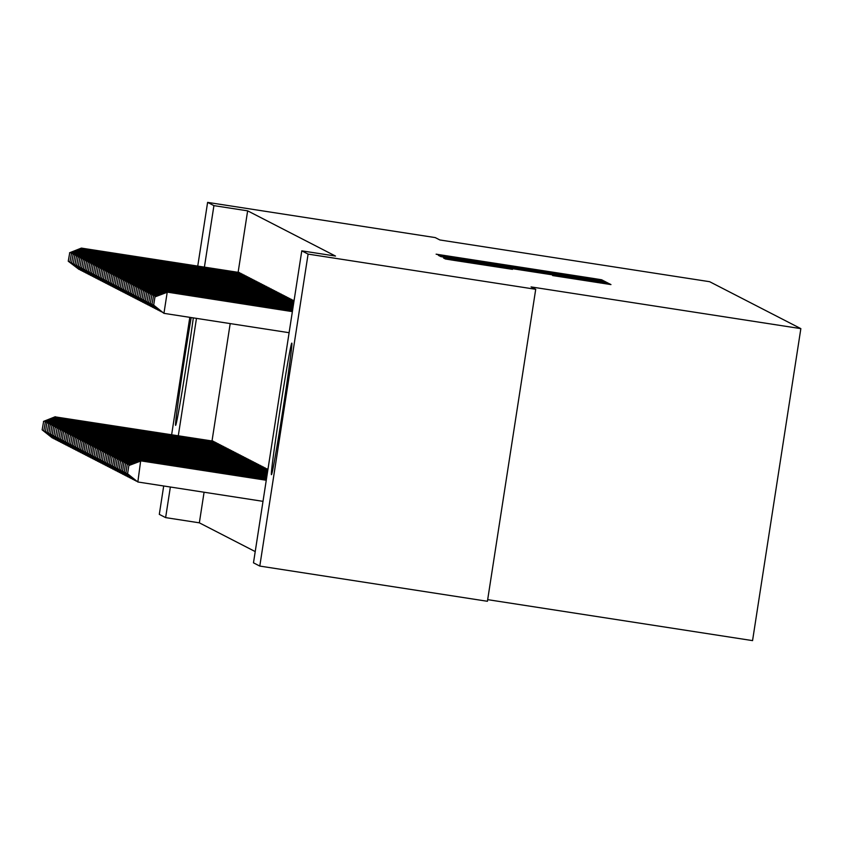 <?xml version="1.0" encoding="UTF-8"?>
<svg xmlns="http://www.w3.org/2000/svg" width="843" height="843" viewBox="0 0 843 843"><rect width="100%" height="100%" fill="white"/><g stroke="black" fill="none" stroke-linecap="round" stroke-linejoin="round"><path stroke-width="1.26" d="M597.687 279.834L603.367 280.677L601.617 279.771L593.177 278.411L436.116 254.175L443.776 256.03L597.687 279.834M271.435 474.662A66.555 1.391 98.8 0 1 280.276 408.444A66.555 1.391 98.8 0 1 291.794 343.122L291.794 343.122A66.555 1.391 98.8 0 1 282.963 409.329A66.555 1.391 98.8 0 1 271.446 474.662A66.555 1.391 98.8 0 1 271.435 474.662M193.321 317.885A66.555 1.391 98.8 0 1 182.699 387.812A66.555 1.391 98.8 0 1 175.618 425.346A66.555 1.391 98.8 0 1 180.233 387.222A66.555 1.391 98.8 0 1 191.192 317.558M552.629 275.556L610.964 284.586L609.025 283.585L600.585 282.215L443.523 257.99L445.462 258.991L453.903 260.35L512.491 269.349L455.61 260.034L477.307 263.237L575.369 278.401L597.95 282.057L552.629 275.556M301.783 250.845L308.095 254.101L259.792 566.075L253.48 562.829L301.783 250.845L335.503 256.061L247.642 210.845L213.922 205.629L204.406 267.115M197.747 266.093L207.61 202.383L435.23 237.589L439.867 239.97L709.637 281.699L800.85 328.633L531.079 286.915L535.716 289.297L308.095 254.101M207.61 202.383L213.922 205.629M597.74 280.751L605.854 281.952L603.915 280.951L595.474 279.591L438.413 255.355L440.352 256.356L448.792 257.716L597.74 280.751M606.465 282.268L608.404 283.269L600.3 282.068L451.342 259.033L518.15 268.696L440.921 256.641L598.024 280.909L606.465 282.268L606.359 282.985M487.675 599.647L752.557 640.617L800.85 328.633M293.448 300.782L292.479 300.024M267.336 469.425L266.367 468.666M290.097 299.054L289.128 298.306M263.985 467.696L263.016 466.938M286.746 297.337L285.777 296.578M260.635 465.968L259.676 465.22M283.396 295.608L282.426 294.86M257.294 464.251L256.325 463.492M280.045 293.891L279.075 293.132M253.943 462.522L252.974 461.774M276.694 292.163L275.735 291.404M250.592 460.805L249.623 460.046M273.353 290.435L272.384 289.686M247.241 459.077L246.272 458.318M270.002 288.717L269.033 287.958M243.89 457.349L242.921 456.6M266.651 286.989L265.682 286.241M240.54 455.631L239.57 454.872M263.301 285.271L262.331 284.512M237.189 453.903L236.23 453.155M259.95 283.543L258.98 282.784M233.848 452.185L232.879 451.426M256.599 281.815L255.629 281.067M230.497 450.457L229.528 449.698M253.248 280.097L252.278 279.339M227.146 448.729L226.177 447.981M249.897 278.369L248.938 277.621M223.795 447.011L222.826 446.253M246.556 276.652L245.587 275.893M220.444 445.283L219.475 444.535M243.206 274.923L242.236 274.165M217.094 443.566L216.124 442.807M239.855 273.206L238.885 272.447M213.743 441.837L212.773 441.079M247.642 210.845L238.126 272.331M230.192 323.596L212.014 440.973M204.08 492.228L199.348 522.829L255.218 551.585M215.418 442.701L214.449 441.943M241.53 274.059L240.561 273.311M218.769 444.419L217.8 443.671M244.881 275.787L243.912 275.029M222.12 446.147L221.151 445.389M248.221 277.505L247.262 276.757M225.471 447.875L224.501 447.117M251.572 279.233L250.603 278.475M228.822 449.593L227.852 448.845M254.923 280.961L253.954 280.203M232.173 451.321L231.203 450.562M258.274 282.679L257.305 281.931M235.513 453.039L234.554 452.291M261.625 284.407L260.656 283.648M238.864 454.767L237.895 454.008M264.976 286.125L264.007 285.377M242.215 456.495L241.246 455.736M268.327 287.853L267.357 287.094M245.566 458.213L244.596 457.464M271.678 289.581L270.708 288.822M248.917 459.941L247.947 459.182M275.018 291.299L274.059 290.55M252.268 461.658L251.298 460.91M278.369 293.027L277.4 292.268M255.619 463.387L254.649 462.628M281.72 294.744L280.751 293.996M258.97 465.115L258 464.356M285.071 296.473L284.102 295.714M262.31 466.832L261.351 466.084M288.422 298.201L287.452 297.442M265.661 468.56L264.691 467.802M291.773 299.918L290.803 299.17M535.716 289.297L487.423 601.28L259.792 566.075M199.348 522.829L165.628 517.613L159.306 514.367L163.7 485.979M171.635 434.725L189.812 317.347M196.472 318.38L178.294 435.757M170.36 487.012L165.628 517.613M592.503 279.254L450.173 257.241L592.503 279.254M573.282 277.473L529.741 270.487L573.219 277.884M42.319 429.941L52.424 438.023L42.15 429.856L43.625 421.511L42.15 429.856M213.068 441.131L55.691 416.948L213.532 441.363M43.625 421.511L55.691 416.948L55.501 418.17M43.457 421.426L55.269 416.727M239.633 272.732L81.371 248.095L239.17 272.489M79.094 269.475L68.251 261.214L69.727 252.868L68.251 261.214M69.727 252.868L81.792 248.306L81.602 249.528M78.578 269.065L68.42 261.309M81.371 248.095L69.558 252.784M43.994 430.805L54.1 438.887L43.825 430.72L45.301 422.375L43.825 430.72M214.744 441.985L56.945 417.591L215.197 442.227M45.301 422.375L57.366 417.812L57.176 419.024M45.132 422.29L56.945 417.591M45.67 431.669L55.775 439.751L45.501 431.584L46.808 423.144L45.501 431.584M216.409 442.849L58.62 418.455L216.872 443.091M46.976 423.239L59.042 418.665L58.852 419.888M46.808 423.144L58.62 418.455M241.309 273.585L83.468 249.17L240.845 273.353M80.77 270.34L69.927 262.078L71.402 253.732L69.927 262.078M71.402 253.732L83.468 249.17L83.278 250.392M80.254 269.929L70.095 262.162M83.046 248.959L71.233 253.648M242.984 274.449L85.143 250.034L242.521 274.217M82.445 271.204L71.602 262.942L73.078 254.597L71.602 262.942M73.078 254.597L85.143 250.034L84.953 251.256M81.929 270.782L71.771 263.027M84.722 249.813L72.909 254.512M47.345 432.533L57.45 440.615L47.176 432.438L48.652 424.092L47.176 432.438M218.084 443.713L60.296 419.319L218.548 443.955M48.652 424.092L60.707 419.529L60.527 420.752M48.483 424.008L60.296 419.319M49.02 433.386L59.126 441.469L48.852 433.302L50.158 424.872L48.852 433.302M219.76 444.577L62.382 420.394L220.223 444.809M50.327 424.956L62.382 420.394L62.192 421.616M50.158 424.872L61.971 420.183M244.66 275.313L86.818 250.898L244.196 275.071M84.121 272.057L73.278 263.806L74.753 255.461L73.278 263.806M74.753 255.461L86.818 250.898L86.629 252.11M83.605 271.646L73.446 263.891M86.397 250.677L74.584 255.376M246.335 276.177L88.072 251.541L245.871 275.935M85.796 272.921L74.953 264.67L76.428 256.325L74.953 264.67M76.428 256.325L88.494 251.751L88.304 252.974M85.28 272.51L75.122 264.755M88.072 251.541L76.26 256.23M50.696 434.25L60.801 442.333L50.527 434.166L51.834 425.736L50.527 434.166M221.435 445.441L64.057 421.258L221.899 445.673M51.992 425.82L64.057 421.258L63.868 422.48M51.834 425.736L63.646 421.036M248.011 277.041L89.748 252.405L247.547 276.799M87.472 273.785L76.629 265.524L78.104 257.178L76.629 265.524M78.104 257.178L90.169 252.615L89.98 253.838M86.955 273.374L76.797 265.619M89.748 252.405L77.935 257.094M52.371 435.114L62.477 443.197L52.203 435.03L53.499 426.6L52.203 435.03M223.11 446.295L65.733 422.122L223.574 446.537M53.667 426.684L65.733 422.122L65.543 423.334M53.499 426.6L65.322 421.9M249.686 277.895L91.423 253.269L249.222 277.663M89.137 274.649L78.304 266.388L79.779 258.042L78.304 266.388M79.779 258.042L91.845 253.48L91.655 254.702M88.631 274.228L78.473 266.472M91.423 253.269L79.611 257.958M54.036 435.979L64.152 444.061L53.878 435.894L55.174 427.454L53.878 435.894M224.786 447.159L66.987 422.764L225.25 447.401M55.343 427.549L67.408 422.975L67.219 424.198M55.174 427.454L66.987 422.764M251.362 278.759L93.52 254.344L250.898 278.527M90.812 275.513L79.98 267.252L81.455 258.906L79.98 267.252M81.455 258.906L93.52 254.344L93.331 255.566M90.306 275.092L80.148 267.336M93.099 254.122L81.286 258.822M55.712 436.843L65.817 444.925L55.543 436.748L57.018 428.402L55.543 436.748M226.461 448.023L68.662 423.629L226.925 448.265M57.018 428.402L69.084 423.839L68.894 425.062M56.85 428.318L68.662 423.629M253.026 279.623L94.774 254.986L252.573 279.381M92.488 276.367L81.655 268.116L83.13 259.77L81.655 268.116M83.13 259.77L95.196 255.208L95.006 256.42M91.982 275.956L81.824 268.2M94.774 254.986L82.962 259.686M57.387 437.696L67.493 445.778L57.219 437.612L58.694 429.266L57.219 437.612M228.137 448.887L70.759 424.703L228.601 449.119M58.694 429.266L70.759 424.703L70.57 425.926M58.525 429.182L70.338 424.493M254.702 280.487L96.45 255.851L254.238 280.245M94.163 277.231L83.331 268.98L84.806 260.635L83.331 268.98M84.806 260.635L96.871 256.061L96.682 257.284M93.657 276.82L83.499 269.065M96.45 255.851L84.637 260.54M59.063 438.56L69.168 446.642L58.894 438.476L60.369 430.13L58.894 438.476M229.812 449.751L72.435 425.567L230.276 449.983M60.369 430.13L72.435 425.567L72.245 426.79M60.201 430.046L72.013 425.346M256.377 281.351L98.125 256.715L255.914 281.109M95.839 278.095L85.006 269.834L86.481 261.488L85.006 269.834M86.481 261.488L98.536 256.925L98.357 258.148M95.333 277.684L85.175 269.929M98.125 256.715L86.313 261.404M60.738 439.424L70.844 447.507L60.57 439.34L62.045 430.994L60.57 439.34M231.488 450.605L74.11 426.432L231.951 450.847M62.045 430.994L74.11 426.432L73.921 427.643M61.876 430.91L73.689 426.21M258.053 282.205L100.212 257.789L257.589 281.973M97.514 278.959L86.681 270.698L88.157 262.352L86.681 270.698M88.157 262.352L100.212 257.789L100.022 259.012M97.008 278.538L86.85 270.782M99.801 257.579L87.988 262.268M62.414 440.288L72.519 448.371L62.245 440.204L63.552 431.764L62.245 440.204M233.163 451.469L75.364 427.074L233.627 451.711M63.72 431.858L75.786 427.285L75.596 428.507M63.552 431.764L75.364 427.074M259.728 283.069L101.887 258.653L259.265 282.837M99.189 279.823L88.357 271.562L89.822 263.216L88.357 271.562M89.822 263.216L101.887 258.653L101.697 259.876M98.673 279.402L88.526 271.646M101.476 258.432L89.664 263.132M64.089 441.142L74.195 449.235L63.92 441.058L65.396 432.712L63.92 441.058M234.839 452.333L77.04 427.938L235.302 452.575M65.396 432.712L77.461 428.149L77.271 429.372M65.227 432.628L77.04 427.938M261.404 283.933L103.563 259.518L260.94 283.691M100.865 280.677L90.032 272.426L91.497 264.08L90.032 272.426M91.497 264.08L103.563 259.518L103.373 260.729M100.349 280.266L90.201 272.51M103.152 259.296L91.339 263.996M65.765 442.006L75.87 450.088L65.596 441.922L67.071 433.576L65.596 441.922M236.514 453.197L78.715 428.802L236.978 453.429M67.071 433.576L79.137 429.013L78.947 430.236M66.903 433.492L78.715 428.802M263.079 284.797L104.817 260.16L262.616 284.555M102.54 281.541L91.708 273.29L93.173 264.944L91.708 273.29M93.173 264.944L105.238 260.371L105.048 261.593M102.024 281.13L91.866 273.374M104.817 260.16L93.004 264.85M67.44 442.87L77.545 450.952L67.271 442.786L68.578 434.356L67.271 442.786M238.19 454.061L80.812 429.877L238.653 454.293M68.747 434.44L80.812 429.877L80.622 431.1M68.578 434.356L80.391 429.656M264.755 285.661L106.492 261.024L264.291 285.419M104.216 282.405L93.383 274.144L94.848 265.798L93.383 274.144M94.848 265.798L106.913 261.235L106.724 262.458M103.7 281.994L93.541 274.238M106.492 261.024L94.679 265.714M69.115 443.734L79.221 451.816L68.947 443.65L70.422 435.304L68.947 443.65M239.865 454.914L82.066 430.52L240.318 455.157M70.422 435.304L82.488 430.741L82.298 431.953M70.254 435.22L82.066 430.52M266.43 286.515L108.589 262.099L265.966 286.283M105.891 283.269L95.048 275.008L96.523 266.662L95.048 275.008M96.523 266.662L108.589 262.099L108.399 263.322M105.375 282.848L95.217 275.092M108.167 261.888L96.355 266.578M70.791 444.598L80.896 452.68L70.622 444.503L72.098 436.158L70.622 444.503M241.53 455.778L83.742 431.384L241.994 456.021M72.098 436.158L84.163 431.595L83.973 432.817M71.929 436.073L83.742 431.384M268.106 287.379L110.264 262.963L267.642 287.147M107.567 284.123L96.724 275.872L98.199 267.526L96.724 275.872M98.199 267.526L110.264 262.963L110.075 264.186M107.05 283.712L96.892 275.956M109.843 262.742L98.03 267.442M72.466 445.452L82.572 453.545L72.298 445.367L73.773 437.022L72.298 445.367M243.206 456.643L85.828 432.459L243.669 456.874M73.773 437.022L85.828 432.459L85.649 433.681M73.604 436.937L85.417 432.248M269.781 288.243L111.94 263.827L269.317 288M109.242 284.987L98.399 276.736L99.874 268.39L98.399 276.736M99.874 268.39L111.94 263.827L111.75 265.039M108.726 284.576L98.568 276.82M111.518 263.606L99.706 268.306M74.142 446.316L84.247 454.398L73.973 446.232L75.28 437.802L73.973 446.232M244.881 457.507L87.503 433.323L245.345 457.738M75.448 437.886L87.503 433.323L87.314 434.545M75.28 437.802L87.092 433.102M271.457 289.107L113.194 264.47L270.993 288.864M110.918 285.851L100.075 277.6L101.55 269.254L100.075 277.6M101.55 269.254L113.615 264.681L113.426 265.903M110.401 285.44L100.243 277.684M113.194 264.47L101.381 269.159M75.817 447.18L85.923 455.262L75.649 447.096L76.955 438.666L75.649 447.096M246.556 458.36L89.179 434.187L247.02 458.603M77.113 438.75L89.179 434.187L88.989 435.409M76.955 438.666L88.768 433.966M273.132 289.971L114.869 265.334L272.668 289.729M112.593 286.715L101.75 278.453L103.225 270.108L101.75 278.453M103.225 270.108L115.291 265.545L115.101 266.767M112.077 286.304L101.919 278.538M114.869 265.334L103.057 270.023M77.493 448.044L87.598 456.126L77.324 447.96L78.631 439.519L77.324 447.96M248.232 459.224L90.854 435.051L248.696 459.467M78.789 439.614L90.854 435.051L90.665 436.263M78.631 439.519L90.443 434.83M274.807 290.824L116.966 266.409L274.344 290.593M114.269 287.579L103.426 279.318L104.901 270.972L103.426 279.318M104.901 270.972L116.966 266.409L116.777 267.631M113.752 287.157L103.594 279.402M116.545 266.188L104.732 270.888M79.158 448.908L89.274 456.99L79 448.813L80.464 440.467L79 448.813M249.907 460.088L92.108 435.694L250.371 460.331M80.464 440.467L92.53 435.905L92.34 437.127M80.296 440.383L92.108 435.694M276.483 291.689L118.642 267.273L276.019 291.446M115.934 288.432L105.101 280.182L106.576 271.836L105.101 280.182M106.576 271.836L118.642 267.273L118.452 268.495M115.428 288.021L105.27 280.266M118.22 267.052L106.408 271.752M80.833 449.762L90.939 457.854L80.665 449.677L82.14 441.332L80.665 449.677M251.583 460.952L93.784 436.558L252.046 461.184M82.14 441.332L94.205 436.769L94.016 437.991M81.971 441.247L93.784 436.558M278.148 292.553L119.896 267.916L277.695 292.31M117.609 289.297L106.776 281.046L108.252 272.7L106.776 281.046M108.252 272.7L120.317 268.137L120.127 269.349M117.103 288.886L106.945 281.13M119.896 267.916L108.083 272.616M82.509 450.626L92.614 458.708L82.34 450.541L83.815 442.196L82.34 450.541M253.258 461.816L95.881 437.633L253.722 462.048M83.815 442.196L95.881 437.633L95.691 438.855M83.647 442.111L95.459 437.412M279.823 293.417L121.571 268.78L279.37 293.174M119.284 290.161L108.452 281.899L109.927 273.554L108.452 281.899M109.927 273.554L121.993 268.991L121.803 270.213M118.779 289.75L108.621 281.994M121.571 268.78L109.759 273.469M84.184 451.49L94.29 459.572L84.015 451.405L85.322 442.975L84.015 451.405M254.934 462.67L97.556 438.497L255.397 462.912M85.491 443.06L97.556 438.497L97.367 439.719M85.322 442.975L97.135 438.276M281.499 294.27L123.658 269.855L281.035 294.038M120.96 291.025L110.127 282.763L111.603 274.418L110.127 282.763M111.603 274.418L123.658 269.855L123.478 271.077M120.454 290.614L110.296 282.848M123.247 269.644L111.434 274.333M85.86 452.354L95.965 460.436L85.691 452.269L86.998 443.829L85.691 452.269M256.609 463.534L98.81 439.14L257.073 463.776M87.166 443.924L99.232 439.351L99.042 440.573M86.998 443.829L98.81 439.14M283.174 295.134L125.333 270.719L282.711 294.902M122.635 291.889L111.803 283.627L113.278 275.282L111.803 283.627M113.278 275.282L125.333 270.719L125.143 271.941M122.13 291.467L111.971 283.712M124.922 270.498L113.11 275.197M87.535 453.218L97.64 461.3L87.366 453.123L88.842 444.777L87.366 453.123M258.285 464.398L100.486 440.004L258.748 464.641M88.842 444.777L100.907 440.215L100.717 441.437M88.673 444.693L100.486 440.004M284.85 295.998L127.008 271.583L284.386 295.756M124.311 292.742L113.478 284.491L114.943 276.146L113.478 284.491M114.943 276.146L127.008 271.583L126.819 272.805M123.795 292.331L113.647 284.576M126.598 271.362L114.785 276.061M89.21 454.071L99.316 462.164L89.042 453.987L90.517 445.641L89.042 453.987M259.96 465.262L102.161 440.868L260.424 465.494M90.517 445.641L102.583 441.079L102.393 442.301M90.349 445.557L102.161 440.868M286.525 296.862L128.684 272.447L286.062 296.62M125.986 293.606L115.154 285.356L116.619 277.01L115.154 285.356M116.619 277.01L128.684 272.447L128.494 273.659M125.47 293.195L115.322 285.44M128.273 272.226L116.46 276.915M90.886 454.935L100.991 463.018L90.717 454.851L92.193 446.505L90.717 454.851M261.636 466.126L104.258 441.943L262.099 466.358M92.193 446.505L104.258 441.943L104.068 443.165M92.024 446.421L103.837 441.721M288.201 297.727L129.948 273.09L287.737 297.484M127.662 294.47L116.829 286.209L118.294 277.863L116.829 286.209M118.294 277.863L130.359 273.301L130.17 274.523M127.145 294.059L116.987 286.304M129.948 273.09L118.125 277.779M92.561 455.8L102.667 463.882L92.393 455.715L93.699 447.285L92.393 455.715M263.311 466.98L105.933 442.807L263.775 467.222M93.868 447.37L105.933 442.807L105.744 444.029M93.699 447.285L105.512 442.586M289.876 298.58L131.613 273.954L289.412 298.348M129.337 295.335L118.505 287.073L119.969 278.727L118.505 287.073M119.969 278.727L132.035 274.165L131.845 275.387M128.821 294.924L118.663 287.157M131.613 273.954L119.801 278.643M94.237 456.664L104.342 464.746L94.068 456.579L95.375 448.139L94.068 456.579M264.987 467.844L107.187 443.45L265.44 468.086M95.544 448.234L107.609 443.66L107.419 444.883M95.375 448.139L107.187 443.45M291.552 299.444L133.71 275.029L291.088 299.212M131.013 296.199L120.17 287.937L121.645 279.591L120.17 287.937M121.645 279.591L133.71 275.029L133.521 276.251M130.496 295.777L120.338 288.021M133.289 274.807L121.476 279.507M95.912 457.528L106.018 465.61L95.744 457.433L97.219 449.087L95.744 457.433M266.662 468.708L108.863 444.314L267.115 468.95M97.219 449.087L109.284 444.524L109.095 445.747M97.05 449.003L108.863 444.314M293.227 300.308L135.386 275.893L292.763 300.066M132.688 297.052L121.845 288.801L123.32 280.456L121.845 288.801M123.32 280.456L135.386 275.893L135.196 277.115M132.172 296.641L122.014 288.886M134.964 275.672L123.152 280.371M97.588 458.381L107.693 466.474L97.419 458.297L98.726 449.867L97.419 458.297M267.926 469.509L110.538 445.178L267.905 469.667M98.894 449.951L110.949 445.389L110.77 446.611M98.726 449.867L110.538 445.178M294.007 301.035L136.64 276.536L294.038 300.867M134.364 297.916L123.521 289.665L124.996 281.32L123.521 289.665M124.996 281.32L137.061 276.746L136.872 277.969M133.847 297.505L123.689 289.75M136.64 276.536L124.827 281.225M99.263 459.245L109.369 467.328L99.095 459.161L100.401 450.731L99.095 459.161M267.842 470.099L112.214 446.031L267.811 470.257M100.57 450.815L112.625 446.253L112.435 447.475M100.401 450.731L112.214 446.031M293.922 301.615L138.315 277.4L293.944 301.467M136.039 298.78L125.196 290.519L126.671 282.173L125.196 290.519M126.671 282.173L138.737 277.61L138.547 278.833M135.523 298.369L125.365 290.614M138.315 277.4L126.503 282.089M100.939 460.109L111.044 468.192L100.77 460.025L102.077 451.595L100.77 460.025M267.747 470.689L113.889 446.895L267.726 470.837M102.235 451.679L114.3 447.117L114.111 448.328M102.077 451.595L113.889 446.895M293.828 302.205L139.991 278.264L293.849 302.057M137.715 299.644L126.871 291.383L128.347 283.037L126.871 291.383M128.347 283.037L140.412 278.475L140.223 279.697M137.198 299.233L127.04 291.467M139.991 278.264L128.178 282.953M102.614 460.973L112.72 469.056L102.446 460.889L103.752 452.449L102.446 460.889M267.652 471.279L115.565 447.759L267.631 471.427M103.91 452.543L115.976 447.97L115.786 449.193M103.752 452.449L115.565 447.759M293.743 302.795L141.666 279.117L293.764 302.648M139.39 300.508L128.547 292.247L130.022 283.901L128.547 292.247M130.022 283.901L142.088 279.339L141.898 280.561M138.874 300.087L128.716 292.331M141.666 279.117L129.854 283.817M104.279 461.838L114.395 469.92L104.121 461.743L105.586 453.397L104.121 461.743M267.568 471.869L117.23 448.624L267.537 472.017M105.586 453.397L117.651 448.834L117.462 450.057M105.417 453.313L117.23 448.624M293.649 303.385L143.342 279.981L293.67 303.238M141.055 301.362L130.222 293.111L131.698 284.765L130.222 293.111M131.698 284.765L143.763 280.203L143.573 281.414M140.549 300.951L130.391 293.195M143.342 279.981L131.529 284.681M105.955 462.691L116.06 470.773L105.797 462.607L107.261 454.261L105.797 462.607M267.473 472.459L118.905 449.488L267.452 472.607M107.261 454.261L119.327 449.698L119.137 450.921M107.093 454.177L118.905 449.488M293.554 303.965L145.017 280.845L293.575 303.817M142.73 302.226L131.898 293.975L133.373 285.629L131.898 293.975M133.373 285.629L145.439 281.056L145.249 282.279M142.225 301.815L132.066 294.059M145.017 280.845L133.205 285.535M107.63 463.555L117.735 471.637L107.461 463.471L108.937 455.125L107.461 463.471M267.379 473.049L120.581 450.341L267.357 473.197M108.937 455.125L121.002 450.562L120.812 451.785M108.768 455.041L120.581 450.341M293.469 304.555L146.693 281.71L293.49 304.407M144.406 303.09L133.573 294.829L135.049 286.483L133.573 294.829M135.049 286.483L147.114 281.92L146.924 283.143M143.9 302.679L133.742 294.924M146.693 281.71L134.88 286.399M109.305 464.419L119.411 472.501L109.137 464.335L110.444 455.905L109.137 464.335M267.294 473.64L122.256 451.205L267.263 473.787M110.612 455.989L122.678 451.426L122.488 452.638M110.444 455.905L122.256 451.205M293.375 305.145L148.368 282.574L293.396 304.997M146.081 303.954L135.249 295.693L136.724 287.347L135.249 295.693M136.724 287.347L148.789 282.784L148.6 284.007M145.576 303.533L135.417 295.777M148.368 282.574L136.555 287.263M110.981 465.283L121.086 473.366L110.812 465.199L112.119 456.758L110.812 465.199M267.199 474.23L123.932 452.069L267.178 474.377M112.288 456.853L124.353 452.28L124.163 453.502M112.119 456.758L123.932 452.069M293.28 305.735L150.043 283.427L293.301 305.587M147.757 304.818L136.924 296.557L138.4 288.211L136.924 296.557M138.4 288.211L150.454 283.648L150.275 284.871M147.251 304.397L137.093 296.641M150.043 283.427L138.231 288.127M112.656 466.147L122.762 474.23L112.488 466.053L113.963 457.707L112.488 466.053M267.105 474.82L125.607 452.933L267.083 474.967M113.963 457.707L126.028 453.144L125.839 454.366M113.794 457.623L125.607 452.933M293.195 306.325L151.719 284.291L293.216 306.178M149.432 305.672L138.6 297.421L140.075 289.075L138.6 297.421M140.075 289.075L152.13 284.512L151.94 285.724M148.916 305.261L138.768 297.505M151.719 284.291L139.906 288.991M114.332 467.001L124.437 475.083L114.163 466.917L115.47 458.487L114.163 466.917M267.02 475.399L127.282 453.797L266.999 475.547M115.639 458.571L127.704 454.008L127.514 455.231M115.47 458.487L127.282 453.797M293.101 306.915L153.394 285.155L293.122 306.768M151.108 306.536L140.275 298.285L141.74 289.939L140.275 298.285M141.74 289.939L153.805 285.366L153.616 286.588M150.591 306.125L140.444 298.369M153.394 285.155L141.582 289.844M116.007 467.865L126.113 475.947L115.839 467.781L117.145 459.351L115.839 467.781M266.925 475.989L128.958 454.651L266.904 476.137M117.314 459.435L129.379 454.872L129.19 456.095M117.145 459.351L128.958 454.651M293.006 307.505L155.07 286.019L293.037 307.358M152.783 307.4L141.951 299.139L143.415 290.793L141.951 299.139M143.415 290.793L155.481 286.23L155.291 287.452M152.267 306.989L142.119 299.233M155.07 286.019L143.247 290.709M117.683 468.729L127.788 476.811L117.514 468.645L118.821 460.215L117.514 468.645M266.831 476.58L130.633 455.515L266.809 476.727M118.989 460.299L131.055 455.736L130.865 456.948M118.821 460.215L130.633 455.515M292.921 308.095L156.735 286.883L292.942 307.948M154.459 308.264L143.626 300.003L145.091 291.657L143.626 300.003M145.091 291.657L157.156 287.094L156.967 288.317M153.942 307.843L143.784 300.087M156.735 286.883L144.922 291.573M119.358 469.593L129.464 477.675L119.19 469.509L120.496 461.068L119.19 469.509M266.746 477.17L132.309 456.379L266.725 477.317M120.665 461.163L132.73 456.59L132.541 457.812M120.496 461.068L132.309 456.379M292.827 308.675L158.41 287.737L292.848 308.527M156.134 309.128L145.291 300.867L146.766 292.521L145.291 300.867M146.766 292.521L158.832 287.958L158.642 289.181M155.618 308.707L145.46 300.951M158.41 287.737L146.598 292.437M121.034 470.457L131.139 478.539L120.865 470.362L122.34 462.017L120.865 470.362M266.651 477.76L133.984 457.243L266.63 477.907M122.34 462.017L134.406 457.454L134.216 458.676M122.172 461.932L133.984 457.243M292.732 309.265L160.086 288.601L292.763 309.118M157.81 309.982L146.967 301.731L148.442 293.385L146.967 301.731M148.442 293.385L160.507 288.822L160.318 290.034M157.293 309.571L147.135 301.815M160.086 288.601L148.273 293.301M122.709 471.311L132.815 479.393L122.541 471.226L123.847 462.796L122.541 471.226M266.557 478.35L135.66 458.107L266.536 478.497M124.016 462.881L136.081 458.318L135.892 459.54M123.847 462.796L135.66 458.107M292.647 309.855L161.761 289.465L292.669 309.708M159.485 310.846L148.642 302.595L150.117 294.249L148.642 302.595M150.117 294.249L162.183 289.676L161.993 290.898M158.969 310.435L148.811 302.679M161.761 289.465L149.949 294.154M124.385 472.175L134.49 480.257L124.216 472.091L125.523 463.661L124.216 472.091M266.472 478.94L137.335 458.961L266.451 479.087M125.691 463.745L137.746 459.182L137.567 460.404M125.523 463.661L137.335 458.961M292.553 310.445L163.437 290.329L292.574 310.298M161.161 311.71L150.317 303.448L151.793 295.103L150.317 303.448M151.793 295.103L163.858 290.54L163.668 291.762M160.644 311.299L150.486 303.543M163.437 290.329L151.624 295.018M126.06 473.039L136.166 481.121L125.892 472.955L127.198 464.525L125.892 472.955M266.377 479.53L139.011 459.825L266.356 479.678M127.356 464.609L139.422 460.046L139.232 461.258M127.198 464.525L139.011 459.825M292.458 311.035L165.112 291.193L292.489 310.888M162.836 312.574L151.993 304.312L153.468 295.967L151.993 304.312M153.468 295.967L165.534 291.404L165.344 292.626M162.32 312.152L152.161 304.397M165.112 291.193L153.3 295.882M266.283 480.11L140.686 460.689L137.841 481.985L263.005 501.343M127.736 473.903L137.841 481.985L127.567 473.819L128.874 465.378L127.567 473.819M129.032 465.473L141.097 460.9L266.262 480.257M128.874 465.378L140.686 460.689M292.373 311.625L166.788 292.047L292.395 311.478M289.107 332.7L163.942 313.343L153.668 305.177L154.975 296.747L153.668 305.177M155.144 296.831L167.209 292.268L163.942 313.343L153.837 305.261M166.788 292.047L154.975 296.747M444.113 256.082L444.229 255.376M593.072 279.107L593.177 278.411M601.523 280.413L601.617 279.771M446.4 257.347L446.516 256.557M595.348 280.382L595.474 279.591M603.799 281.678L603.915 280.951M450.067 257.916L450.173 257.241L450.067 257.916M450.32 257.958L450.415 257.368M592.65 279.971L592.745 279.381L592.661 279.971M597.908 281.699L598.024 280.909M529.636 271.14L529.741 270.487L529.636 271.14M451.511 259.981L451.637 259.18M600.458 283.016L600.585 282.215M608.909 284.302L609.025 283.585M594.895 281.235L594.979 280.677M597.866 282.616L597.95 282.057M455.526 260.603L455.61 260.034"/></g></svg>
